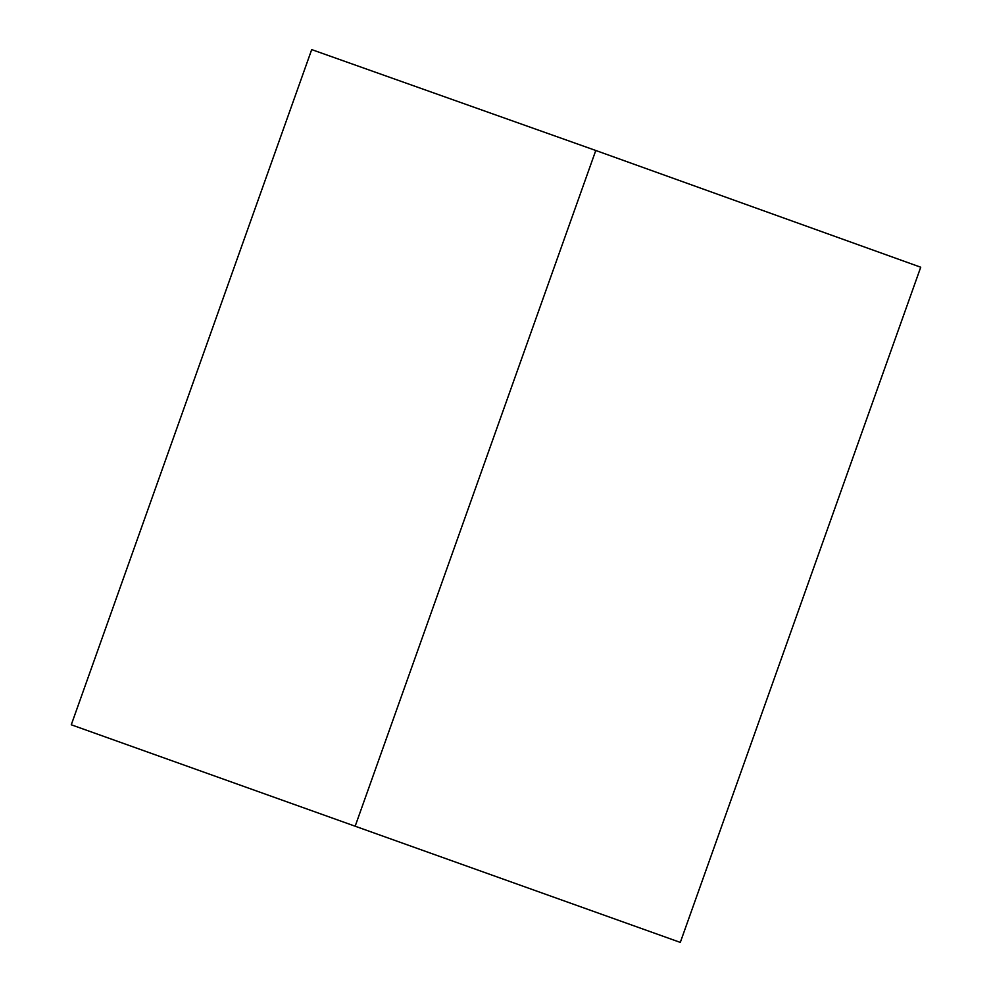 <?xml version="1.0" encoding="UTF-8"?>
<svg xmlns="http://www.w3.org/2000/svg" width="992" height="992" viewBox="0 0 992 992"><rect width="100%" height="100%" fill="white"/><g stroke="black" fill="none" stroke-linecap="round" stroke-linejoin="round"><path stroke-width="1.49" d="M355.359 825.666L595.783 150.486L920.725 267.22L680.301 942.4L71.275 724.78L311.699 49.6L595.783 150.486M71.275 724.78L680.301 942.4"/></g></svg>
